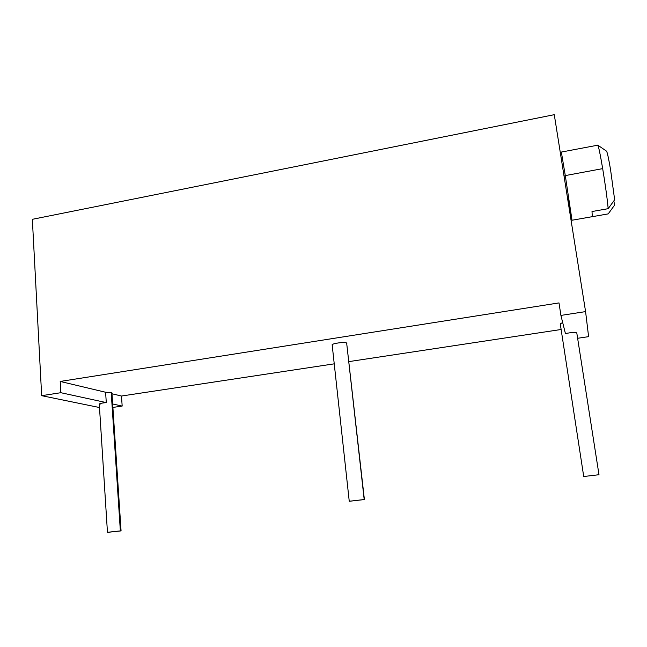 <?xml version="1.0" encoding="UTF-8"?>
<svg xmlns="http://www.w3.org/2000/svg" width="647" height="647" viewBox="0 0 647 647"><rect width="100%" height="100%" fill="white"/><g stroke="black" fill="none" stroke-linecap="round" stroke-linejoin="round"><path stroke-width="0.97" d="M583.723 476.516L598.993 474.72L576.792 332.979L598.993 474.72L583.723 476.516L560.262 323.872L562.672 322.489L560.262 323.872L583.723 476.516L598.993 474.72L583.723 476.516M100.034 404.504C98.417 403.793 100.503 403.154 106.286 402.596L105.607 392.252L111.203 392.422L120.358 530.888L107.451 532.295L99.282 404.124C99.662 403.461 101.991 402.952 106.286 402.596L60.842 392.705L60.211 381.447L105.607 392.252L106.286 402.596L60.842 392.705L41.667 395.673L99.501 407.529L41.667 395.673L32.35 219.317L554.277 114.681L585.584 311.603L560.917 315.412L565.429 333.601L560.917 315.412L558.992 302.909L560.917 315.412L585.584 311.603L554.277 114.681L32.35 219.317L41.667 395.673L60.842 392.705L60.211 381.447L558.992 302.909L60.211 381.447L105.607 392.252L111.923 392.85M111.98 393.764L121.49 396.029L334.232 363.832L121.49 396.029L122.17 406.057L112.659 403.987L122.17 406.057L112.885 407.432L122.17 406.057L121.49 396.029L111.98 393.764M348.927 361.608L561.119 329.493L348.927 361.608M332.421 345.263C329.598 343.856 344.673 341.495 346.655 343.047L346.881 343.363M565.429 333.601C571.471 332.34 575.256 332.129 576.792 332.962C575.304 332.129 571.519 332.34 565.429 333.601M107.451 532.295L121.07 530.904L120.358 530.888L111.203 392.422L111.923 392.826L121.07 530.904M588.6 336.65L577.625 338.284L588.6 336.65L585.584 311.603L588.6 336.65M564.063 176.219L565.292 175.588L572.013 220.206L565.292 175.588L564.063 176.219M597.715 145.098C598.524 146.068 600.181 153.905 602.681 168.624C600.319 154.657 598.693 146.845 597.812 145.179L561.353 152.061L565.292 175.588L561.353 152.061L560.423 153.339M602.681 168.624L565.292 175.588L602.681 168.624C605.43 185.406 607.258 198.75 608.172 208.674C607.258 198.75 605.43 185.406 602.681 168.624M597.812 145.179L606.457 151.099C607.185 151.802 608.552 157.973 610.55 169.603L614.65 199.777L608.172 208.674L592.005 211.537L608.172 208.674M606.571 151.172C607.355 152.555 608.681 158.693 610.55 169.603L614.65 199.777M608.204 213.89L614.569 205.139L613.849 200.885L614.569 205.139L608.204 213.89L592.304 216.68L592.005 211.537L592.304 216.68L608.196 213.89M568.026 196.292L572.021 220.239L570.937 219.462M120.358 530.888L108.195 532.311L120.358 530.888M349.243 501.223L332.178 344.988C331.45 343.46 344.964 341.648 346.655 343.047L364.188 499.541L349.243 501.239L364.39 499.573L346.655 343.047L364.39 499.573M364.188 499.541L349.469 501.271L364.188 499.541M576.792 332.962L598.993 474.72M592.304 216.672L572.021 220.239"/></g></svg>
